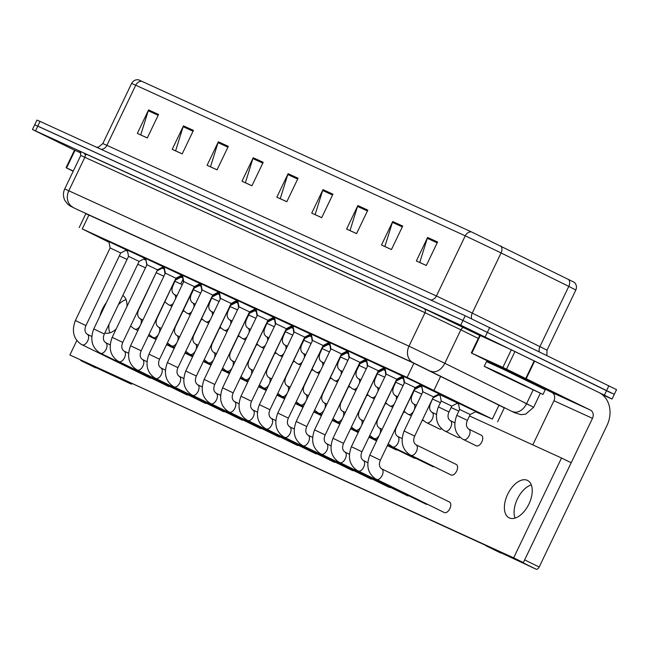 <?xml version="1.0" encoding="UTF-8"?>
<svg xmlns="http://www.w3.org/2000/svg" width="649" height="649" viewBox="0 0 649 649"><rect width="100%" height="100%" fill="white"/><g stroke="black" fill="none" stroke-linecap="round" stroke-linejoin="round"><path stroke-width="0.97" d="M439.957 394.73L458.421 403.467M458.437 403.548L457.488 403.126M438.448 394.251L440.022 395.054M440.038 395.136L439.089 394.714M420.041 385.839L421.615 386.642M421.631 386.723L420.69 386.309M401.642 377.426L403.216 378.229M403.232 378.31L402.283 377.896M383.243 369.013L384.816 369.816M384.833 369.898L383.884 369.484M359.522 363.894L365.549 361.031L364.803 360.617L366.409 361.404M366.425 361.485L365.484 361.071M346.436 352.188L348.01 352.991M348.026 353.072L347.077 352.658M328.037 343.775L329.611 344.578M329.627 344.66L328.678 344.246M304.316 338.664L310.344 335.793L309.597 335.387L311.204 336.174M311.22 336.255L310.271 335.833M291.231 326.95L292.804 327.761M292.821 327.842L291.872 327.421M272.831 318.537L274.405 319.349M274.422 319.43L273.472 319.008M249.111 313.426L255.138 310.563L254.392 310.149L255.998 310.936M256.014 311.017L255.065 310.595M236.025 301.72L237.599 302.523M237.615 302.604L236.666 302.183M217.618 293.307L219.2 294.111M219.216 294.192L218.267 293.77M193.905 288.188L199.933 285.325L199.186 284.911L200.792 285.698M200.809 285.779L199.86 285.365M180.82 276.482L182.393 277.285M182.41 277.366L181.46 276.953M458.356 403.143L475.895 411.539M420.13 384.987L421.704 385.798M421.72 385.879L420.771 385.457M401.723 376.574L403.305 377.385M403.321 377.467L402.372 377.045M383.324 368.17L384.898 368.973M384.914 369.054L383.965 368.632M364.925 359.757L366.498 360.56M366.515 360.641L365.565 360.219M346.517 351.344L348.099 352.147M348.115 352.229L347.166 351.807M328.118 342.932L329.692 343.735M329.708 343.816L328.759 343.394M309.719 334.519L311.293 335.322M311.309 335.403L310.36 334.989M291.312 326.106L292.886 326.909M292.902 326.991L291.961 326.577M272.913 317.694L274.486 318.497M274.503 318.578L273.553 318.164M254.513 309.281L256.087 310.084M256.104 310.165L255.154 309.751M236.106 300.868L237.68 301.671M237.696 301.753L236.755 301.339M217.707 292.456L219.281 293.259M219.297 293.348L218.348 292.926M199.308 284.043L200.882 284.854M200.898 284.935L199.949 284.513M180.901 275.63L182.474 276.442M182.491 276.523L181.542 276.101M162.501 267.226L164.075 268.029M164.092 268.11L163.142 267.688M421.639 385.465L439.17 393.87M384.922 367.796L403.386 376.534M403.402 376.615L402.453 376.201M366.515 359.384L384.987 368.121M385.003 368.202L384.054 367.788M348.115 350.971L366.58 359.708M366.596 359.789L365.647 359.376M329.716 342.558L348.18 351.296M348.197 351.377L347.247 350.963M311.309 334.146L329.781 342.883M329.797 342.972L328.848 342.55M292.91 325.733L311.374 334.478M311.39 334.56L310.441 334.138M274.511 317.329L292.975 326.066M292.991 326.147L292.042 325.725M256.104 308.916L274.576 317.653M274.592 317.734L273.643 317.312M237.704 300.503L256.168 309.24M256.185 309.322L255.235 308.9M219.297 292.091L237.769 300.828M237.785 300.909L236.836 300.487M200.898 283.678L219.37 292.415M219.386 292.496L218.437 292.082M182.499 275.265L200.963 284.002M200.979 284.084L200.03 283.67M164.092 266.853L182.564 275.59M182.58 275.671L181.631 275.257M145.692 258.44L164.156 267.177M164.173 267.258L163.232 266.844M127.293 250.027L145.757 258.764M145.774 258.846L144.824 258.432M108.886 241.615L127.358 250.352M127.374 250.433L126.425 250.019M403.321 376.209L420.86 384.614M475.498 411.75L492.34 419.059L407.126 377.418L82.277 228.919L109.016 242.255M199.47 285.568L200.898 286.225M217.869 293.981L219.297 294.63M236.268 302.393L237.704 303.042M254.676 310.806L256.104 311.455M273.075 319.219L274.511 319.868M291.474 327.631L292.91 328.28M309.881 336.036L311.309 336.693M328.28 344.449L329.716 345.106M346.68 352.861L348.115 353.518M365.087 361.274L366.515 361.931M383.486 369.687L384.922 370.344M401.893 378.099L403.321 378.756M420.292 386.512L421.72 387.169M438.692 394.925L440.127 395.574M457.099 403.337L458.527 403.986M162.282 268.134L164.01 268.978M181.095 277.139L182.491 277.788M125.736 250.376L127.537 251.252M143.607 259.065L145.774 260.111M421.55 386.317L420.365 385.676L421.801 386.285M403.151 377.905L401.958 377.264L403.402 377.872M384.752 369.492L383.559 368.851L384.995 369.459M366.344 361.079L365.16 360.438L366.596 361.047M347.945 352.667L346.753 352.026L348.197 352.634M329.546 344.254L328.353 343.613L329.789 344.23M311.139 335.841L309.954 335.2L311.39 335.817M292.74 327.429L291.547 326.788L292.991 327.404M274.34 319.016L273.148 318.375L274.584 318.992M255.933 310.611L254.749 309.962L256.185 310.579M237.534 302.199L236.341 301.558L237.777 302.166M219.135 293.786L217.942 293.145L219.378 293.754M200.728 285.373L199.543 284.733L200.979 285.341M182.328 276.961L181.136 276.32L182.572 276.928M163.929 268.548L162.737 267.907L164.173 268.516M403.24 377.053L402.047 376.412L403.483 377.028M384.833 368.648L383.64 367.999L385.084 368.616M366.434 360.236L365.241 359.587L366.677 360.203M348.034 351.823L346.842 351.182L348.278 351.79M329.627 343.41L328.435 342.769L329.879 343.378M311.228 334.998L310.035 334.357L311.471 334.965M292.821 326.585L291.636 325.944L293.072 326.552M274.422 318.172L273.229 317.531L274.673 318.14M256.022 309.76L254.83 309.119L256.266 309.727M237.615 301.347L236.431 300.706L237.867 301.323M219.216 292.934L218.023 292.293L219.467 292.91M200.817 284.522L199.624 283.881L201.06 284.497M182.41 276.109L181.225 275.468L182.661 276.085M164.01 267.704L162.818 267.055L164.262 267.672M145.611 259.292L144.419 258.643L145.855 259.259M141.92 81.271A6.514 5.395 114.6 0 0 135.73 85.206L131.617 83.429C133.167 80.671 135.479 79.462 138.57 79.811L471.434 231.896L574.292 282.323C576.499 284.505 577.018 287.069 575.833 290.006L568.792 286.379A6.514 4.535 -63.7 0 0 568.532 279.362M74.473 150.187L32.45 129.484L34.705 124.778L37.788 126.109L462.964 320.468L614.295 394.341L616.55 389.643L465.211 315.771L40.043 121.412L36.952 120.081L34.705 124.778L462.964 320.468L611.212 393.01M147.315 137.929L140.736 134.919L148.264 110.76A5.208 4.316 -65.4 0 1 148.597 109.916L137.337 133.41L147.299 137.961L158.559 114.467L148.597 109.916M182.191 153.878L175.611 150.868L183.14 126.701A5.208 4.316 -65.4 0 1 183.472 125.857L172.212 149.351L182.182 153.902L193.434 130.408L183.472 125.857M217.074 169.819L210.487 166.809L218.015 142.642A5.208 4.316 -65.4 0 1 218.348 141.798L207.096 165.292L217.058 169.851L228.31 146.358L218.348 141.798M251.95 185.76L245.371 182.75L252.891 158.583A5.208 4.316 -65.4 0 1 253.224 157.739L241.972 181.233L251.934 185.792L263.194 162.299L253.224 157.739M426.336 265.473L419.757 262.464L427.277 238.305A5.208 4.316 -65.4 0 1 427.61 237.461L416.358 260.955L426.32 265.506L437.58 242.012L427.61 237.461M391.461 249.532L384.873 246.523L392.402 222.364A5.208 4.316 -65.4 0 1 392.734 221.512L381.482 245.006L391.444 249.565L402.704 226.071L392.734 221.512M356.585 233.591L349.998 230.582L357.526 206.414A5.208 4.316 -65.4 0 1 357.859 205.571L346.598 229.065L356.569 233.624L367.821 210.13L357.859 205.571M321.701 217.65L315.122 214.641L322.65 190.473A5.208 4.316 -65.4 0 1 322.983 189.63L311.723 213.123L321.693 217.675L332.945 194.181L322.983 189.63M286.826 201.701L280.246 198.691L287.775 174.532A5.208 4.316 -65.4 0 1 288.107 173.689L276.847 197.182L286.809 201.734L298.069 178.24L288.107 173.689M504.305 407.832L412.723 362.694L85.863 213.659M32.45 129.484L460.709 325.165L604.389 395.152L612.048 399.038L602.313 394.673M380.371 460.182L369.792 455.111L404.578 382.521L415.149 387.583L380.371 460.182C378.797 463.954 379.17 466.809 381.49 468.74L381.717 468.87A5.865 3.286 116.1 0 1 381.855 468.943A5.865 3.286 116.1 0 1 382.05 475.668A5.865 3.286 116.1 0 1 376.615 479.424A5.865 3.286 116.1 0 1 376.566 479.4A5.865 3.286 116.1 0 1 376.428 479.327M404.578 382.521L403.305 376.128L420.958 384.516M414.67 436.079L404.1 431.009L422.897 391.777L433.467 396.839L414.67 436.079C413.097 439.852 413.47 442.707 415.79 444.638L416.025 444.768A5.865 3.286 116.1 0 1 416.163 444.841A5.865 3.286 116.1 0 1 416.431 451.404A5.865 3.286 116.1 0 1 410.866 455.298A5.865 3.286 116.1 0 1 410.728 455.225M422.897 391.777L421.623 385.392L439.276 393.773M467.377 420.39L456.799 415.319L459.614 409.446L470.184 414.516L467.377 420.39C465.804 424.162 466.177 427.018 468.489 428.948L468.724 429.078A5.865 3.286 116.1 0 1 468.862 429.151A5.865 3.286 116.1 0 1 469.138 435.706A5.865 3.286 116.1 0 1 463.573 439.608A5.865 3.286 116.1 0 1 463.435 439.535M459.614 409.446L458.34 403.061L475.993 411.45M361.964 451.769L351.393 446.699L386.179 374.108L396.75 379.17L361.964 451.769C360.398 455.541 360.771 458.397 363.083 460.328L363.318 460.457A5.865 3.286 116.1 0 1 363.456 460.53A5.865 3.286 116.1 0 1 363.651 467.256A5.865 3.286 116.1 0 1 358.207 471.012A5.865 3.286 116.1 0 1 358.167 470.987A5.865 3.286 116.1 0 1 358.029 470.914M386.179 374.108L384.906 367.715L402.55 376.104M343.564 443.356L332.994 438.294L367.772 365.695L378.351 370.757L343.564 443.356C341.991 447.129 342.364 449.984 344.684 451.923L344.919 452.045A5.865 3.286 116.1 0 1 345.057 452.118A5.865 3.286 116.1 0 1 345.252 458.843A5.865 3.286 116.1 0 1 339.808 462.599A5.865 3.286 116.1 0 1 339.76 462.575A5.865 3.286 116.1 0 1 339.622 462.502M367.772 365.695L366.498 359.303L384.151 367.691M325.165 434.944L314.587 429.881L349.373 357.283L359.944 362.345L325.165 434.944C323.591 438.724 323.965 441.571 326.285 443.51L326.512 443.632A5.865 3.286 116.1 0 1 326.65 443.713A5.865 3.286 116.1 0 1 326.845 450.43A5.865 3.286 116.1 0 1 321.409 454.186A5.865 3.286 116.1 0 1 321.36 454.162A5.865 3.286 116.1 0 1 321.223 454.089M349.373 357.283L348.099 350.89L365.752 359.278M306.758 426.531L296.187 421.469L330.974 348.87L341.544 353.932L306.758 426.531C305.192 430.311 305.565 433.159 307.877 435.098L308.113 435.219A5.865 3.286 116.1 0 1 308.251 435.301A5.865 3.286 116.1 0 1 308.445 442.018A5.865 3.286 116.1 0 1 303.002 445.774A5.865 3.286 116.1 0 1 302.961 445.749A5.865 3.286 116.1 0 1 302.823 445.676M330.974 348.87L329.7 342.485L347.345 350.866M404.4 382.894L403.491 377.077M414.816 388.289L396.271 427.667C394.697 431.439 395.071 434.295 397.383 436.225L397.618 436.355A5.865 3.286 116.1 0 1 397.756 436.428A5.865 3.286 116.1 0 1 398.032 442.991A5.865 3.286 116.1 0 1 392.467 446.885A5.865 3.286 116.1 0 1 392.329 446.812M420.098 385.011L420.868 385.36M386.001 374.481L385.092 368.664M396.417 379.876L377.864 419.254C376.298 423.026 376.671 425.882 378.984 427.821L379.219 427.942A5.865 3.286 116.1 0 1 379.357 428.016A5.865 3.286 116.1 0 1 379.633 434.579A5.865 3.286 116.1 0 1 374.067 438.473A5.865 3.286 116.1 0 1 373.929 438.399M401.69 376.598L402.445 377.012L396.669 380.022M367.594 366.068L366.693 360.252M378.01 371.463L359.465 410.841C357.891 414.622 358.264 417.469 360.584 419.408L360.82 419.53A5.865 3.286 116.1 0 1 360.958 419.611A5.865 3.286 116.1 0 1 361.225 426.166A5.865 3.286 116.1 0 1 355.66 430.06A5.865 3.286 116.1 0 1 355.522 429.987M383.291 368.186L384.07 368.543M448.97 411.977L438.399 406.907L441.215 401.033L451.785 406.104L448.97 411.977C447.404 415.749 447.769 418.605 450.09 420.536L450.325 420.666A5.865 3.286 116.1 0 1 450.463 420.739A5.865 3.286 116.1 0 1 450.739 427.302A5.865 3.286 116.1 0 1 445.173 431.196A5.865 3.286 116.1 0 1 445.027 431.123M441.215 401.033L439.941 394.649L457.586 403.037M422.718 392.15L421.809 386.333M433.134 397.545L430.571 403.564C428.997 407.337 429.37 410.192 431.69 412.123L431.918 412.253A5.865 3.286 116.1 0 1 432.064 412.326A5.865 3.286 116.1 0 1 432.331 418.889A5.865 3.286 116.1 0 1 426.766 422.783A5.865 3.286 116.1 0 1 426.628 422.71M438.408 394.268L439.186 394.624M404.222 383.267L403.41 377.921M414.727 389.132L412.172 395.152C410.598 398.924 410.971 401.78 413.283 403.719L413.518 403.84A5.865 3.286 116.1 0 1 413.656 403.913A5.865 3.286 116.1 0 1 413.932 410.476A5.865 3.286 116.1 0 1 408.367 414.37A5.865 3.286 116.1 0 1 408.229 414.297M420.008 385.855L420.787 386.212M385.814 374.854L385.011 369.508M396.328 380.72L393.765 386.739C392.191 390.52 392.564 393.367 394.884 395.306L395.119 395.428A5.865 3.286 116.1 0 1 395.257 395.509A5.865 3.286 116.1 0 1 396.304 399.792M401.609 377.442L402.38 377.799M367.415 366.442L366.604 361.104M377.929 372.307L375.365 378.326C373.792 382.107 374.165 384.954 376.485 386.893L376.712 387.015A5.865 3.286 116.1 0 1 376.858 387.096A5.865 3.286 116.1 0 1 377.896 391.379M383.202 369.03L383.981 369.386M349.016 358.029L348.205 352.691M359.773 364.04L356.958 369.914C355.392 373.694 355.766 376.55 358.078 378.481L358.313 378.602A5.865 3.286 116.1 0 1 358.451 378.683A5.865 3.286 116.1 0 1 359.497 382.967M330.609 349.616L329.797 344.278M341.123 355.482L338.559 361.501C336.985 365.282 337.358 368.137 339.678 370.068L339.914 370.198A5.865 3.286 116.1 0 1 340.052 370.271A5.865 3.286 116.1 0 1 341.098 374.554M346.404 352.204L347.174 352.561M312.21 341.204L311.398 335.866M322.723 347.069L320.16 353.088C318.586 356.869 318.959 359.724 321.279 361.655L321.506 361.785A5.865 3.286 116.1 0 1 321.644 361.858A5.865 3.286 116.1 0 1 322.691 366.141M327.996 343.792L328.775 344.148M293.81 332.791L292.999 327.453M304.568 338.802L301.753 344.676C300.187 348.456 300.56 351.312 302.872 353.243L303.107 353.372A5.865 3.286 116.1 0 1 303.245 353.445A5.865 3.286 116.1 0 1 304.292 357.729M275.403 324.378L274.592 319.04M285.917 330.252L283.353 336.271C281.78 340.044 282.153 342.899 284.473 344.83L284.708 344.96A5.865 3.286 116.1 0 1 284.846 345.033A5.865 3.286 116.1 0 1 285.893 349.316M291.198 326.974L291.969 327.323M257.004 315.974L256.193 310.628M267.518 321.839L264.954 327.859C263.38 331.631 263.754 334.486 266.074 336.417L266.301 336.547A5.865 3.286 116.1 0 1 266.439 336.62A5.865 3.286 116.1 0 1 267.485 340.903M272.791 318.562L273.57 318.91M238.605 307.561L237.794 302.215M249.362 313.572L246.547 319.446C244.981 323.218 245.354 326.074 247.667 328.005L247.902 328.134A5.865 3.286 116.1 0 1 248.04 328.207A5.865 3.286 116.1 0 1 249.086 332.499M220.198 299.148L219.386 293.802M230.711 305.014L228.148 311.033C226.574 314.806 226.947 317.661 229.267 319.592L229.503 319.722A5.865 3.286 116.1 0 1 229.641 319.795A5.865 3.286 116.1 0 1 230.687 324.086M235.993 301.736L236.763 302.093M201.798 290.736L200.987 285.39M212.312 296.601L209.749 302.621C208.175 306.393 208.548 309.248 210.86 311.179L211.095 311.309A5.865 3.286 116.1 0 1 211.233 311.382A5.865 3.286 116.1 0 1 212.28 315.674M217.585 293.324L218.364 293.681M183.399 282.323L182.588 276.977M194.156 288.334L191.341 294.208C189.776 297.98 190.149 300.836 192.461 302.775L192.696 302.896A5.865 3.286 116.1 0 1 192.834 302.969A5.865 3.286 116.1 0 1 193.881 307.261M164.992 273.91L164.181 268.564M175.506 279.776L172.942 285.795C171.368 289.576 171.742 292.423 174.062 294.362L174.297 294.484A5.865 3.286 116.1 0 1 174.435 294.565A5.865 3.286 116.1 0 1 175.481 298.848M180.787 276.498L181.558 276.855M497.004 372.786L484.243 366.304L499.998 373.467L542.986 394.446L497.004 372.786M484.243 366.304L486.499 361.607L502.253 368.77L545.233 389.749L542.986 394.446M524.441 385.328L532.764 389.554L522.591 384.938L494.465 371.204L524.441 385.328M529.714 380.582L539.927 385.766L539.644 386.35L492.648 363.838L492.932 363.245L496.363 364.714L529.714 380.582M471.831 353.186L471.312 352.959L479.757 335.338L480.276 335.557L471.831 353.186L502.886 367.383L511.331 349.762L598.881 392.483A26.057 21.571 -65.4 0 1 607.002 425.46L539.181 567.007A3.253 1.825 116.1 0 1 536.115 569.189L521.577 562.075A3.253 1.825 -63.9 0 0 522.348 562.139M480.276 335.557L511.331 349.762M485.833 545.444A3.253 1.825 -63.9 0 0 486.344 545.971A3.253 1.825 -63.9 0 0 486.369 545.979L536.115 569.189M500.906 553.094A3.253 1.825 116.1 0 1 500.882 553.078A3.253 1.825 116.1 0 1 500.858 553.07L486.344 545.971M486.369 545.979L521.577 562.075M531.288 484.892A20.841 11.682 -63.9 0 0 517.513 498.732A20.841 11.682 -63.9 0 0 515.038 518.105A20.841 11.682 -63.9 0 1 517.513 498.732A20.841 11.682 -63.9 0 1 531.288 484.892M539.181 567.007L524.652 559.9L592.472 418.345A6.514 5.395 114.6 0 0 590.436 410.103L502.886 367.383M532.788 444.881L553.938 400.733A6.514 5.395 114.6 0 0 551.91 392.483L539.603 386.463M502.797 368.267L492.932 363.245M471.312 352.959L492.786 363.554M66.587 167.937L66.076 167.718L74.513 150.097L75.033 150.317L66.587 167.937L73.305 171.012M75.033 150.317L80.922 153.01M182.864 279.654L180.795 283.978M132.185 383.786A3.253 1.825 116.1 0 1 130.871 383.94L116.341 376.826A3.253 1.825 -63.9 0 0 117.104 376.891M80.59 360.203A3.253 1.825 -63.9 0 0 81.101 360.722A3.253 1.825 -63.9 0 0 81.125 360.73L130.871 383.94M81.125 360.73L116.341 376.826M126.052 299.643A20.841 11.682 -63.9 0 0 118.386 304.681A20.841 11.682 -63.9 0 1 126.052 299.643M109 324.273A20.841 11.682 -63.9 0 0 109.795 332.856A20.841 11.682 -63.9 0 1 109 324.273M66.076 167.718L73.191 171.247M438.399 406.907C434.562 417.307 436.444 425.2 444.054 430.587L457.861 437.41A5.865 3.286 -63.9 0 0 457.91 437.426A5.865 3.286 -63.9 0 0 460.1 437.248M422.531 419.676L425.647 422.175L439.462 428.997A5.865 3.286 -63.9 0 0 439.503 429.013A5.865 3.286 -63.9 0 0 441.693 428.835M422.004 420.779A5.865 3.286 -63.9 0 0 423.294 420.422M403.597 412.366A5.865 3.286 -63.9 0 0 404.895 412.01M385.198 403.954A5.865 3.286 -63.9 0 0 386.488 403.597M366.799 395.541A5.865 3.286 -63.9 0 0 368.088 395.184M348.391 387.129A5.865 3.286 -63.9 0 0 349.689 386.78M329.992 378.716A5.865 3.286 -63.9 0 0 331.282 378.367M311.593 370.303A5.865 3.286 -63.9 0 0 312.883 369.954M293.186 361.891A5.865 3.286 -63.9 0 0 294.476 361.542M274.787 353.478A5.865 3.286 -63.9 0 0 276.076 353.129M256.387 345.073A5.865 3.286 -63.9 0 0 257.677 344.716M237.98 336.661A5.865 3.286 -63.9 0 0 239.27 336.304M219.581 328.248A5.865 3.286 -63.9 0 0 220.871 327.891M201.174 319.835A5.865 3.286 -63.9 0 0 202.472 319.478M182.775 311.423A5.865 3.286 -63.9 0 0 184.065 311.066M456.799 415.319C452.961 425.72 454.844 433.613 462.453 439L476.269 445.822A5.865 3.286 -63.9 0 0 476.309 445.839A5.865 3.286 -63.9 0 0 481.809 441.961A5.865 3.286 -63.9 0 0 481.42 435.292A5.865 3.286 -63.9 0 0 481.371 435.268M87.226 334.251A5.865 3.286 116.1 0 1 87.242 334.259A5.865 3.286 116.1 0 1 87.29 334.276A5.865 3.286 116.1 0 1 87.428 334.357A5.865 3.286 116.1 0 1 87.623 341.074A5.865 3.286 116.1 0 1 82.18 344.83A5.865 3.286 116.1 0 1 82.139 344.806L149.862 377.953A5.865 3.286 -63.9 0 0 149.911 377.969A5.865 3.286 -63.9 0 0 151.331 378.075M105.625 342.664A5.865 3.286 116.1 0 1 105.649 342.672A5.865 3.286 116.1 0 1 105.69 342.688A5.865 3.286 116.1 0 1 105.828 342.769A5.865 3.286 116.1 0 1 106.022 349.487A5.865 3.286 116.1 0 1 100.579 353.243A5.865 3.286 116.1 0 1 100.538 353.218L168.269 386.366A5.865 3.286 -63.9 0 0 168.31 386.382A5.865 3.286 -63.9 0 0 169.73 386.488M124.024 351.068A5.865 3.286 116.1 0 1 124.048 351.085A5.865 3.286 116.1 0 1 124.089 351.101A5.865 3.286 116.1 0 1 124.235 351.174A5.865 3.286 116.1 0 1 124.421 357.899A5.865 3.286 116.1 0 1 118.986 361.655A5.865 3.286 116.1 0 1 118.937 361.631L186.669 394.779A5.865 3.286 -63.9 0 0 186.709 394.795A5.865 3.286 -63.9 0 0 188.129 394.9M142.431 359.481A5.865 3.286 116.1 0 1 142.447 359.497A5.865 3.286 116.1 0 1 142.496 359.514A5.865 3.286 116.1 0 1 142.634 359.587A5.865 3.286 116.1 0 1 142.829 366.312A5.865 3.286 116.1 0 1 137.385 370.068A5.865 3.286 116.1 0 1 137.345 370.044L205.068 403.191A5.865 3.286 -63.9 0 0 205.116 403.207A5.865 3.286 -63.9 0 0 206.536 403.313M160.83 367.894A5.865 3.286 116.1 0 1 160.855 367.902A5.865 3.286 116.1 0 1 160.895 367.926A5.865 3.286 116.1 0 1 161.033 367.999A5.865 3.286 116.1 0 1 161.228 374.724A5.865 3.286 116.1 0 1 155.784 378.481A5.865 3.286 116.1 0 1 155.744 378.456L223.475 411.596A5.865 3.286 -63.9 0 0 223.516 411.62A5.865 3.286 -63.9 0 0 224.935 411.726M179.229 376.306A5.865 3.286 116.1 0 1 179.254 376.315A5.865 3.286 116.1 0 1 179.294 376.339A5.865 3.286 116.1 0 1 179.44 376.412A5.865 3.286 116.1 0 1 179.627 383.137A5.865 3.286 116.1 0 1 174.192 386.893A5.865 3.286 116.1 0 1 174.143 386.869L241.874 420.008A5.865 3.286 -63.9 0 0 241.915 420.033A5.865 3.286 -63.9 0 0 243.334 420.138M197.637 384.719A5.865 3.286 116.1 0 1 197.653 384.727A5.865 3.286 116.1 0 1 197.702 384.752A5.865 3.286 116.1 0 1 197.84 384.825A5.865 3.286 116.1 0 1 198.034 391.55A5.865 3.286 116.1 0 1 192.591 395.306A5.865 3.286 116.1 0 1 192.55 395.282L260.273 428.421A5.865 3.286 -63.9 0 0 260.322 428.445A5.865 3.286 -63.9 0 0 261.742 428.543M216.036 393.132A5.865 3.286 116.1 0 1 216.06 393.14A5.865 3.286 116.1 0 1 216.101 393.164A5.865 3.286 116.1 0 1 216.239 393.237A5.865 3.286 116.1 0 1 216.433 399.962A5.865 3.286 116.1 0 1 210.99 403.71A5.865 3.286 116.1 0 1 210.949 403.694L278.681 436.834A5.865 3.286 -63.9 0 0 278.721 436.858A5.865 3.286 -63.9 0 0 280.141 436.955M234.443 401.544A5.865 3.286 116.1 0 1 234.459 401.553A5.865 3.286 116.1 0 1 234.508 401.577A5.865 3.286 116.1 0 1 234.646 401.65A5.865 3.286 116.1 0 1 234.833 408.375A5.865 3.286 116.1 0 1 229.397 412.123A5.865 3.286 116.1 0 1 229.348 412.107L297.08 445.246A5.865 3.286 -63.9 0 0 297.128 445.271A5.865 3.286 -63.9 0 0 298.54 445.368M252.842 409.957A5.865 3.286 116.1 0 1 252.867 409.965A5.865 3.286 116.1 0 1 252.907 409.99A5.865 3.286 116.1 0 1 253.045 410.063A5.865 3.286 116.1 0 1 253.24 416.78A5.865 3.286 116.1 0 1 247.796 420.536A5.865 3.286 116.1 0 1 247.756 420.52L315.479 453.659A5.865 3.286 -63.9 0 0 315.528 453.683A5.865 3.286 -63.9 0 0 316.947 453.781M271.241 418.37A5.865 3.286 116.1 0 1 271.266 418.378A5.865 3.286 116.1 0 1 271.306 418.402A5.865 3.286 116.1 0 1 271.444 418.475A5.865 3.286 116.1 0 1 271.639 425.192A5.865 3.286 116.1 0 1 266.195 428.948A5.865 3.286 116.1 0 1 266.155 428.932L333.886 462.072A5.865 3.286 -63.9 0 0 333.927 462.096A5.865 3.286 -63.9 0 0 335.346 462.193M387.364 445.579L395.874 449.741A5.865 3.286 -63.9 0 0 395.914 449.757A5.865 3.286 -63.9 0 0 397.334 449.862M387.599 445.092L414.273 458.153A5.865 3.286 -63.9 0 0 414.322 458.17A5.865 3.286 -63.9 0 0 415.741 458.275M388.224 443.778L392.467 446.885L432.68 466.566A5.865 3.286 -63.9 0 0 432.721 466.582A5.865 3.286 -63.9 0 0 434.14 466.688M296.187 421.469C292.35 431.861 294.232 439.754 301.842 445.149L370.693 478.897A5.865 3.286 -63.9 0 0 370.733 478.913A5.865 3.286 -63.9 0 0 372.153 479.019M314.587 429.881C310.749 440.273 312.64 448.167 320.241 453.554L389.092 487.31A5.865 3.286 -63.9 0 0 389.132 487.326A5.865 3.286 -63.9 0 0 390.552 487.431M332.994 438.294C329.157 448.686 331.039 456.58 338.648 461.966L407.491 495.722A5.865 3.286 -63.9 0 0 407.54 495.739A5.865 3.286 -63.9 0 0 408.959 495.844M351.393 446.699C347.556 457.099 349.438 464.992 357.047 470.379L425.898 504.135A5.865 3.286 -63.9 0 0 425.939 504.151A5.865 3.286 -63.9 0 0 427.358 504.257M289.649 426.782A5.865 3.286 116.1 0 1 289.665 426.791A5.865 3.286 116.1 0 1 289.714 426.807A5.865 3.286 116.1 0 1 289.852 426.888A5.865 3.286 116.1 0 1 290.046 433.605A5.865 3.286 116.1 0 1 284.603 437.361A5.865 3.286 116.1 0 1 284.554 437.345L352.285 470.484A5.865 3.286 -63.9 0 0 352.334 470.501A5.865 3.286 -63.9 0 0 353.754 470.606M404.1 431.009C400.263 441.409 402.145 449.303 409.754 454.689L451.079 474.979A5.865 3.286 -63.9 0 0 451.128 474.995A5.865 3.286 -63.9 0 0 456.628 471.117A5.865 3.286 -63.9 0 0 456.231 464.441A5.865 3.286 -63.9 0 0 456.19 464.424M369.792 455.111C365.955 465.511 367.845 473.405 375.447 478.792L444.297 512.54A5.865 3.286 -63.9 0 0 444.338 512.564A5.865 3.286 -63.9 0 0 449.846 508.686A5.865 3.286 -63.9 0 0 449.449 502.01A5.865 3.286 -63.9 0 0 449.408 501.993M104.838 332.969A20.841 11.682 -63.9 0 0 116.122 329.092M126.985 306.417A20.841 11.682 -63.9 0 0 122.799 295.465M509.311 517.918A20.841 11.682 -63.9 0 0 528.878 504.127A20.841 11.682 -63.9 0 0 527.483 480.406A20.841 11.682 -63.9 0 0 527.321 480.333A20.841 11.682 -63.9 0 0 507.753 494.124A20.841 11.682 -63.9 0 0 509.157 517.845A20.841 11.682 -63.9 0 0 509.311 517.918M106.379 302.612A20.841 11.682 -63.9 0 0 99.93 316.079M76.842 340.482L69.889 354.995L513.667 557.856L561.507 458.007L469.503 415.952M458.835 411.077L451.096 407.54M440.436 402.664L432.696 399.127M421.769 394.13L414.297 390.714M403.102 385.595L395.89 382.302M384.703 377.183L377.491 373.889M366.296 368.77L359.092 365.476M347.896 360.365L340.684 357.064M329.497 351.953L322.285 348.651M311.09 343.54L303.886 340.238M292.691 335.127L285.479 331.834M274.292 326.715L267.08 323.421M255.884 318.302L248.672 315.008M237.485 309.889L230.273 306.596M219.086 301.477L211.874 298.183M200.679 293.064L193.467 289.77M182.28 284.651L175.068 281.358M163.881 276.239L156.401 272.823M145.473 267.826L137.734 264.289M127.074 259.422L119.335 255.884M69.889 354.995L523.354 562.602L571.193 462.745L561.507 458.007M513.667 557.856L523.354 562.602M288.359 418.118L277.788 413.056L312.567 340.457L323.145 345.519L288.359 418.118C286.785 421.899 287.158 424.754 289.478 426.685L294.159 428.989M312.567 340.457L311.293 334.073L328.946 342.453M269.96 409.706L259.381 404.643L294.167 332.045L304.738 337.115L269.96 409.706C268.386 413.486 268.759 416.342 271.079 418.272L275.752 420.576M294.167 332.045L292.894 325.66L310.547 334.04M251.552 401.293L240.982 396.231L275.768 323.632L286.339 328.702L251.552 401.293C249.987 405.073 250.36 407.929 252.672 409.86L257.353 412.164M275.768 323.632L274.495 317.247L292.139 325.628M349.194 357.656L348.286 351.839M359.611 363.051L341.066 402.429C339.492 406.209 339.865 409.057 342.177 410.995L342.412 411.117A5.865 3.286 116.1 0 1 342.55 411.198A5.865 3.286 116.1 0 1 342.826 417.753A5.865 3.286 116.1 0 1 337.261 421.647A5.865 3.286 116.1 0 1 337.123 421.574M364.892 359.773L365.663 360.13M330.795 349.243L329.887 343.426M341.204 354.638L322.658 394.016C321.093 397.796 321.458 400.652 323.778 402.583L324.013 402.704A5.865 3.286 116.1 0 1 324.151 402.786A5.865 3.286 116.1 0 1 324.427 409.341A5.865 3.286 116.1 0 1 318.862 413.243A5.865 3.286 116.1 0 1 318.724 413.162M346.485 351.36L347.264 351.717M312.388 340.83L311.488 335.014M322.804 346.225L304.259 385.603C302.685 389.384 303.059 392.239 305.379 394.17L305.606 394.3A5.865 3.286 116.1 0 1 305.752 394.373A5.865 3.286 116.1 0 1 306.02 400.928A5.865 3.286 116.1 0 1 300.455 404.83A5.865 3.286 116.1 0 1 300.317 404.749M328.086 342.948L328.856 343.305M257.361 315.219L256.087 308.835L273.708 317.28L267.94 320.29L233.153 392.88L222.583 387.818L257.361 315.219L267.932 320.29M214.754 384.476L204.175 379.405L238.962 306.807L249.532 311.877L214.754 384.476C213.18 388.248 213.553 391.104 215.866 393.034L220.546 395.338M238.962 306.807L237.688 300.422L255.341 308.81M196.347 376.063L185.776 370.993L220.563 298.394L231.133 303.464L196.347 376.063C194.781 379.835 195.154 382.691 197.466 384.622L202.147 386.926M220.563 298.394L219.289 292.009L236.934 300.398M177.948 367.65L167.377 362.58L202.155 289.981L212.726 295.052L177.948 367.65C176.374 371.423 176.747 374.278 179.067 376.209L183.748 378.513M202.155 289.989L200.882 283.597L218.535 291.985M159.549 359.238L148.97 354.167L183.756 281.577L194.327 286.639L159.549 359.238C157.975 363.01 158.348 365.866 160.66 367.796L165.341 370.1M183.756 281.577L182.483 275.184L200.127 283.572M293.989 332.418L293.08 326.601M304.405 337.813L285.86 377.191C284.286 380.971 284.66 383.827 286.972 385.757L287.207 385.887A5.865 3.286 116.1 0 1 287.345 385.96A5.865 3.286 116.1 0 1 287.621 392.515A5.865 3.286 116.1 0 1 282.055 396.417A5.865 3.286 116.1 0 1 281.917 396.336M309.678 334.535L310.457 334.892M275.582 324.005L274.681 318.188M285.998 329.4L267.453 368.778C265.887 372.558 266.252 375.414 268.572 377.345L268.808 377.475A5.865 3.286 116.1 0 1 268.946 377.548A5.865 3.286 116.1 0 1 269.221 384.103A5.865 3.286 116.1 0 1 263.656 388.005A5.865 3.286 116.1 0 1 263.51 387.924M291.279 326.123L292.058 326.479M257.182 315.592L256.282 309.784M267.599 320.987L249.054 360.373C247.48 364.146 247.853 367.001 250.173 368.932L250.4 369.062A5.865 3.286 116.1 0 1 250.546 369.135A5.865 3.286 116.1 0 1 250.814 375.69A5.865 3.286 116.1 0 1 245.249 379.592A5.865 3.286 116.1 0 1 245.111 379.519M272.88 317.71L273.651 318.067M238.783 307.18L237.875 301.371M249.2 312.575L230.655 351.961C229.081 355.733 229.454 358.589 231.766 360.519L232.001 360.649A5.865 3.286 116.1 0 1 232.139 360.722A5.865 3.286 116.1 0 1 232.415 367.277A5.865 3.286 116.1 0 1 226.85 371.179A5.865 3.286 116.1 0 1 226.712 371.106M254.473 309.297L255.252 309.654M220.376 298.775L219.476 292.959M230.793 304.162L212.247 343.548C210.674 347.32 211.047 350.176 213.367 352.107L213.602 352.237A5.865 3.286 116.1 0 1 213.74 352.31A5.865 3.286 116.1 0 1 214.016 358.865A5.865 3.286 116.1 0 1 208.451 362.767A5.865 3.286 116.1 0 1 208.305 362.694M236.074 300.885L236.853 301.241M141.141 350.825L130.571 345.755L165.349 273.164L175.928 278.226L141.141 350.825C139.576 354.597 139.941 357.453 142.261 359.384L146.942 361.688M165.349 273.164L164.083 266.771L181.728 275.16M122.742 342.412L112.172 337.35L146.95 264.751L157.52 269.814L122.742 342.412C121.168 346.185 121.541 349.04 123.862 350.979L128.543 353.275M146.95 264.751L145.676 258.359L163.329 266.747M104.343 334L93.764 328.938L128.551 256.339L139.121 261.401L104.343 334C102.769 337.78 103.142 340.628 105.454 342.567L110.135 344.862M128.551 256.339L127.277 249.946L144.922 258.334M85.936 325.587L75.365 320.525L110.143 247.926L120.722 252.988L85.936 325.587C84.362 329.368 84.735 332.223 87.055 334.154L91.736 336.458M110.143 247.926L108.87 241.542L126.523 249.922M201.977 290.363L201.068 284.546M212.393 295.757L193.848 335.135C192.274 338.908 192.648 341.763 194.968 343.694L195.195 343.824A5.865 3.286 116.1 0 1 195.333 343.897A5.865 3.286 116.1 0 1 195.609 350.46A5.865 3.286 116.1 0 1 190.043 354.354A5.865 3.286 116.1 0 1 189.906 354.281M217.675 292.472L218.445 292.829M183.578 281.95L182.669 276.133M193.994 287.345L200.046 284.416M199.267 284.067L200.022 284.473M165.171 273.537L164.27 267.721M175.587 278.932L157.042 318.31C155.468 322.082 155.841 324.938 158.161 326.877L158.397 326.999A5.865 3.286 116.1 0 1 158.534 327.072A5.865 3.286 116.1 0 1 158.81 333.635A5.865 3.286 116.1 0 1 153.237 337.529A5.865 3.286 116.1 0 1 153.099 337.456M180.868 275.655L181.647 276.003M146.771 265.125L145.863 259.308M157.188 270.519L138.643 309.898C137.069 313.678 137.442 316.525 139.762 318.464L139.989 318.586A5.865 3.286 116.1 0 1 140.127 318.667A5.865 3.286 116.1 0 1 140.403 325.222A5.865 3.286 116.1 0 1 134.838 329.116A5.865 3.286 116.1 0 1 134.7 329.043M162.469 267.242L163.24 267.599M440.768 376.104L433.994 390.252M413.916 363.237L407.126 377.418M499.122 404.919L492.34 419.059M89.067 214.746L82.277 228.919M101.057 149.302A6.514 5.395 114.6 0 0 106.915 145.344L436.428 295.976L469.089 311.528L547.018 350.152L546.856 355.401M96.571 147.258L98.575 147.055L102.802 143.575L106.915 145.344L135.73 85.206L465.244 235.83A6.514 5.395 -65.4 0 1 471.434 231.896M539.287 351.693A6.514 4.535 116.3 0 1 539.976 346.517L568.792 286.379L497.905 251.382L465.244 235.83L436.428 295.976A6.514 5.395 114.6 0 1 430.563 299.935M500.809 245.93A6.514 4.535 -63.7 0 1 501.069 252.94L472.253 313.086A6.514 4.535 116.3 0 0 471.742 318.813M40.043 121.412L35.541 130.814M465.211 315.771L460.709 325.165M489.711 327.437L485.209 336.839M608.892 385.757L604.389 395.152M287.775 174.532L297.68 179.059M322.65 190.473L332.556 195M357.526 206.414L367.431 210.941M392.402 222.364L402.307 226.89M427.277 238.305L437.183 242.831M252.891 158.583L262.796 163.118M218.015 142.642L227.921 147.169M183.14 126.701L193.045 131.228M148.264 110.76L158.169 115.287M514.195 412.529A13.029 10.79 114.6 0 0 514.406 412.626L413.04 362.669L77.669 209.724A13.029 5.322 -64.1 0 0 77.734 209.757M77.604 209.692A13.029 5.322 -64.1 0 0 77.669 209.724L75.852 208.84C69.013 205.368 71.09 206.715 67.812 204.281L64.786 200.306C63.026 196.517 63.002 192.721 64.73 188.916L408.984 346.177L444.808 363.286L460.855 329.814L425.022 312.696L80.768 155.435C80.387 151.777 80.03 150.422 79.697 151.379M86.268 154.738L83.867 153.091L424.008 308.575A3.253 2.693 -65.4 0 1 425.022 312.696L408.984 346.177A13.029 10.79 114.6 0 0 413.04 362.669M424.008 308.575L479.716 335.428M430.96 371.22A13.029 9.062 -63.7 0 0 444.808 363.286L526.582 403.662L533.113 390.049M512.734 411.596A13.029 9.062 -63.7 0 0 526.582 403.662L533.632 407.296L540.309 393.351M478.281 338.421L460.855 329.814A3.253 2.263 116.3 0 1 464.311 327.826M72.907 207.185A13.029 10.79 114.6 0 1 68.843 190.692L84.881 157.212A3.253 2.693 -65.4 0 0 83.867 153.091M533.632 407.296L525.674 414.135L520.912 414.662L514.406 412.626A13.029 10.79 114.6 0 0 514.649 412.732M523.297 402.137L528.935 405.041M381.653 468.838A5.865 3.286 116.1 0 1 381.677 468.846A5.865 3.286 116.1 0 1 381.717 468.87L449.449 502.01M415.96 444.735A5.865 3.286 116.1 0 1 416.025 444.768L456.231 464.441M468.659 429.046A5.865 3.286 116.1 0 1 468.724 429.078L481.42 435.292M363.253 460.425A5.865 3.286 116.1 0 1 363.278 460.441A5.865 3.286 116.1 0 1 363.318 460.457L367.764 462.632M344.854 452.012A5.865 3.286 116.1 0 1 344.87 452.029A5.865 3.286 116.1 0 1 344.919 452.045L349.365 454.219M326.447 443.608A5.865 3.286 116.1 0 1 326.471 443.616A5.865 3.286 116.1 0 1 326.512 443.632L330.958 445.806M308.048 435.195A5.865 3.286 116.1 0 1 308.072 435.203A5.865 3.286 116.1 0 1 308.113 435.219L312.558 437.402M397.553 436.323A5.865 3.286 116.1 0 1 397.618 436.355L402.064 438.529M379.154 427.91A5.865 3.286 116.1 0 1 379.219 427.942L382.131 429.37M360.747 419.505A5.865 3.286 116.1 0 1 360.82 419.53L363.732 420.958M450.26 420.633A5.865 3.286 116.1 0 1 450.325 420.666L454.771 422.84M431.853 412.22A5.865 3.286 116.1 0 1 431.918 412.253L436.371 414.427M413.454 403.808A5.865 3.286 116.1 0 1 413.518 403.84L416.431 405.268M394.243 404.092A5.865 3.286 116.1 0 1 389.968 405.958A5.865 3.286 116.1 0 1 389.822 405.885M395.054 395.403A5.865 3.286 116.1 0 1 395.119 395.428L397.772 396.726M375.836 395.687A5.865 3.286 116.1 0 1 371.561 397.545A5.865 3.286 116.1 0 1 371.423 397.472M376.647 386.991A5.865 3.286 116.1 0 1 376.712 387.015L379.365 388.313M357.437 387.275A5.865 3.286 116.1 0 1 353.161 389.14A5.865 3.286 116.1 0 1 353.024 389.059M358.248 378.578A5.865 3.286 116.1 0 1 358.313 378.602L360.966 379.9M339.038 378.862A5.865 3.286 116.1 0 1 334.754 380.728A5.865 3.286 116.1 0 1 334.616 380.647M339.849 370.165A5.865 3.286 116.1 0 1 339.914 370.198L342.567 371.496M320.63 370.449A5.865 3.286 116.1 0 1 316.355 372.315A5.865 3.286 116.1 0 1 316.217 372.234M321.442 361.753A5.865 3.286 116.1 0 1 321.506 361.785L324.159 363.083M302.231 362.037A5.865 3.286 116.1 0 1 297.956 363.902A5.865 3.286 116.1 0 1 297.818 363.821M303.042 353.34A5.865 3.286 116.1 0 1 303.107 353.372L305.76 354.67M283.832 353.624A5.865 3.286 116.1 0 1 279.549 355.49A5.865 3.286 116.1 0 1 279.411 355.417M284.643 344.927A5.865 3.286 116.1 0 1 284.708 344.96L287.361 346.258M265.425 345.211A5.865 3.286 116.1 0 1 261.149 347.077A5.865 3.286 116.1 0 1 261.012 347.004M266.236 336.515A5.865 3.286 116.1 0 1 266.301 336.547L268.954 337.845M247.026 336.799A5.865 3.286 116.1 0 1 242.75 338.664A5.865 3.286 116.1 0 1 242.612 338.591M247.837 328.102A5.865 3.286 116.1 0 1 247.902 328.134L250.555 329.432M228.618 328.386A5.865 3.286 116.1 0 1 224.343 330.252A5.865 3.286 116.1 0 1 224.205 330.179M229.438 319.689A5.865 3.286 116.1 0 1 229.503 319.722L232.155 321.02M210.219 319.973A5.865 3.286 116.1 0 1 205.944 321.839A5.865 3.286 116.1 0 1 205.806 321.766M211.03 311.277A5.865 3.286 116.1 0 1 211.095 311.309L213.748 312.607M191.82 311.561A5.865 3.286 116.1 0 1 187.545 313.426A5.865 3.286 116.1 0 1 187.407 313.353M192.631 302.864A5.865 3.286 116.1 0 1 192.696 302.896L195.349 304.194M173.413 303.148A5.865 3.286 116.1 0 1 169.138 305.014A5.865 3.286 116.1 0 1 169 304.941M174.224 294.459A5.865 3.286 116.1 0 1 174.297 294.484L176.95 295.782M553.938 400.733L592.472 418.345M551.91 392.483L590.436 410.103M534.654 361.055L526.217 378.675M525.771 378.456L534.216 360.836M514.965 351.482L506.528 369.111M277.788 413.056C273.951 423.456 275.833 431.342 283.443 436.736L284.554 437.345A5.865 3.286 116.1 0 1 284.416 437.264M259.381 404.643C255.544 415.044 257.434 422.937 265.035 428.324L266.155 428.932A5.865 3.286 116.1 0 1 266.017 428.851M240.982 396.231C237.145 406.631 239.027 414.524 246.636 419.911L247.756 420.52A5.865 3.286 116.1 0 1 247.618 420.438M342.348 411.093A5.865 3.286 116.1 0 1 342.412 411.117L345.325 412.545M323.948 402.68A5.865 3.286 116.1 0 1 324.013 402.704L326.926 404.132M305.541 394.268A5.865 3.286 116.1 0 1 305.606 394.3L308.526 395.72M222.583 387.818C218.745 398.218 220.628 406.112 228.237 411.498L229.348 412.107A5.865 3.286 116.1 0 1 229.211 412.026M204.175 379.405C200.338 389.806 202.228 397.699 209.83 403.086L210.949 403.694A5.865 3.286 116.1 0 1 210.811 403.621M185.776 370.993C181.939 381.393 183.821 389.286 191.431 394.673L192.55 395.282A5.865 3.286 116.1 0 1 192.412 395.209M167.377 362.58C163.54 372.98 165.422 380.874 173.032 386.26L174.143 386.869A5.865 3.286 116.1 0 1 174.005 386.796M148.97 354.167C145.133 364.568 147.015 372.461 154.624 377.848L155.744 378.456A5.865 3.286 116.1 0 1 155.606 378.383M287.142 385.855A5.865 3.286 116.1 0 1 287.207 385.887L290.119 387.307M268.743 377.442A5.865 3.286 116.1 0 1 268.808 377.475L271.72 378.894M250.336 369.03A5.865 3.286 116.1 0 1 250.4 369.062L253.321 370.482M231.936 360.617A5.865 3.286 116.1 0 1 232.001 360.649L234.914 362.077M213.537 352.204A5.865 3.286 116.1 0 1 213.602 352.237L216.515 353.664M130.571 345.755C126.733 356.155 128.616 364.048 136.225 369.435L137.345 370.044A5.865 3.286 116.1 0 1 137.199 369.971M112.172 337.35C108.326 347.742 110.216 355.636 117.818 361.022L118.937 361.631A5.865 3.286 116.1 0 1 118.799 361.558M93.764 328.938C89.927 339.33 91.809 347.223 99.419 352.61L100.538 353.218A5.865 3.286 116.1 0 1 100.4 353.145M75.365 320.525C71.528 330.917 73.41 338.81 81.02 344.205L82.139 344.806A5.865 3.286 116.1 0 1 81.993 344.733M195.13 343.792A5.865 3.286 116.1 0 1 195.195 343.824L198.107 345.252M175.189 326.577L175.441 326.723C173.875 330.495 174.248 333.351 176.56 335.282L176.796 335.411A5.865 3.286 116.1 0 1 176.934 335.484A5.865 3.286 116.1 0 1 177.209 342.047A5.865 3.286 116.1 0 1 171.644 345.941A5.865 3.286 116.1 0 1 171.506 345.868M176.731 335.379A5.865 3.286 116.1 0 1 176.796 335.411L179.708 336.839M158.332 326.966A5.865 3.286 116.1 0 1 158.397 326.999L161.309 328.426M139.924 318.562A5.865 3.286 116.1 0 1 139.989 318.586L142.902 320.014M504.443 407.548L497.629 421.785M86.009 213.343L79.186 227.588M131.617 83.429L102.802 143.575M575.833 290.006L547.018 350.152M612.048 399.038L614.295 394.341M64.73 188.916L80.768 155.435M415.149 387.583L420.925 384.573M433.467 396.839L439.243 393.829M470.184 414.516L475.96 411.507M396.75 379.17L402.526 376.16M378.351 370.757L384.127 367.748M359.944 362.345L365.72 359.335M341.544 353.932L347.32 350.922M415.068 388.435L420.844 385.425M377.069 439.941L372.948 437.864L369.825 435.365M358.662 431.528L354.549 429.451L351.425 426.953M369.192 436.688L376.834 440.42M378.262 371.609L384.038 368.6M451.785 406.104L457.561 403.094M433.386 397.691L439.162 394.681M411.369 415.839L407.248 413.762L404.124 411.263M414.979 389.278L420.755 386.269M392.702 407.304L388.848 405.349L385.725 402.851M396.58 380.866L402.356 377.856M374.303 398.892L370.441 396.945L367.326 394.446M378.18 372.453L383.957 369.443M355.903 390.479L352.042 388.532L348.919 386.033M337.496 382.066L333.643 380.119L330.519 377.621M341.374 355.628L347.15 352.618M319.097 373.654L315.236 371.707L312.112 369.208M322.975 347.215L328.751 344.205M300.698 365.241L296.836 363.294L293.713 360.795M282.291 356.828L278.437 354.881L275.314 352.383M286.168 330.398L291.945 327.388M263.892 348.416L260.03 346.469L256.907 343.97M267.769 321.985L273.537 318.975M245.484 340.003L241.631 338.056L238.508 335.557M227.085 331.59L223.232 329.643L220.108 327.145M230.963 305.16L236.739 302.15M208.686 323.178L204.824 321.231L201.701 318.732M212.564 296.747L218.332 293.737M190.279 314.773L186.425 312.818L183.302 310.319M171.88 306.36L168.026 304.405L164.903 301.907M175.757 279.922L181.533 276.912M539.806 387.112L539.644 386.35M492.648 363.838L491.958 364.186M81.101 360.722L95.638 367.837M323.145 345.519L328.913 342.51M304.738 337.115L310.514 334.105M286.339 328.702L292.115 325.693M340.263 423.116L336.141 421.047L333.018 418.548M350.793 428.275L358.435 432.015M368.965 437.166L376.607 440.906M359.862 363.197L365.638 360.187M321.855 414.711L317.742 412.634L314.619 410.136M332.393 419.862L340.027 423.602M350.565 428.754L358.199 432.494M341.455 354.784L347.231 351.774M303.456 406.298L299.335 404.222L296.22 401.723M313.986 411.45L321.628 415.19M332.158 420.341L339.8 424.081M323.056 346.371L328.832 343.362M233.153 392.88C231.579 396.661 231.953 399.516 234.273 401.447L238.954 403.751M249.532 311.877L255.308 308.867M231.133 303.464L236.909 300.455M212.726 295.052L218.502 292.042M194.327 286.639L200.103 283.629M285.057 397.886L280.936 395.809L277.813 393.31M295.587 403.037L303.229 406.777M313.759 411.928L321.401 415.668M304.657 337.959L310.433 334.949M266.65 389.473L262.537 387.396L259.413 384.898M277.188 394.624L284.822 398.364M295.36 403.516L302.994 407.256M286.25 329.546L292.026 326.536M248.251 381.06L244.129 378.984L241.014 376.485M258.781 386.212L266.423 389.952M276.953 395.103L284.595 398.843M267.85 321.133L273.627 318.124M229.851 372.648L225.73 370.571L222.607 368.072M240.381 377.799L248.023 381.539M258.553 386.69L266.195 390.43M249.451 312.721L255.227 309.711M211.444 364.235L207.331 362.158L204.208 359.66M221.974 369.386L229.616 373.126M240.146 378.278L247.788 382.018M231.044 304.308L236.82 301.298M175.928 278.226L181.704 275.217M157.52 269.814L163.297 266.804M139.121 261.401L144.897 258.391M120.722 252.988L126.498 249.979M193.045 355.822L188.924 353.746L185.801 351.247M203.575 360.974L211.217 364.714M221.747 369.865L229.389 373.605M212.645 295.895L218.421 292.886M174.646 347.41L170.525 345.333L167.401 342.834M194.246 287.483L175.441 326.723M185.176 352.561L192.818 356.301M203.348 361.461L210.99 365.192M156.239 338.997L152.126 336.92L149.002 334.422M166.769 344.148L174.411 347.888M184.941 353.048L192.583 356.78M175.838 279.078L181.615 276.068M137.839 330.584L133.718 328.508L130.595 326.009M148.37 335.744L156.011 339.476M166.542 344.635L174.183 348.375M157.439 270.665L163.215 267.656"/></g></svg>
